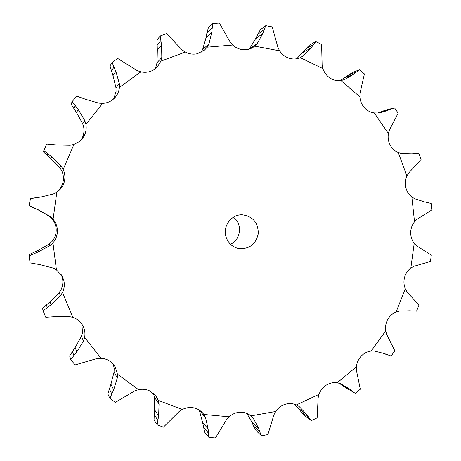 <?xml version="1.0" encoding="UTF-8"?>
<svg xmlns="http://www.w3.org/2000/svg" width="461" height="461" viewBox="0 0 461 461"><rect width="100%" height="100%" fill="white"/><g stroke="black" fill="none" stroke-linecap="round" stroke-linejoin="round"><path stroke-width="0.69" d="M356.399 366.818L337.222 382.763C333.372 382.209 329.719 383.005 326.267 385.137C322.856 387.355 320.441 390.427 319.012 394.339L296.36 404.931C292.747 403.352 288.989 403.15 285.088 404.332C281.21 405.605 278.081 407.991 275.701 411.477L250.934 415.862C247.816 413.327 244.203 412.117 240.095 412.238C235.986 412.457 232.327 413.972 229.117 416.79L203.825 414.456L202.725 413.044C200.426 410.463 197.585 408.757 194.185 407.939C190.122 407.051 186.158 407.564 182.297 409.489L158.221 400.367L156.141 396.333L150.517 391.32C146.788 389.349 142.789 388.79 138.519 389.654L117.44 374.153L115.192 366.858L112.311 363.159C109.194 360.208 105.448 358.583 101.063 358.283L84.634 337.366C85.343 333.43 84.818 329.69 83.078 326.146L82.554 325.184C80.306 321.45 77.091 318.851 72.913 317.387L62.5 292.493C64.39 288.453 64.794 284.304 63.704 280.034L61.999 275.868L56.426 269.841L52.946 242.826C55.844 239.415 57.331 235.485 57.406 231.053C57.377 226.616 55.931 222.68 53.067 219.234L56.841 192.179C60.535 189.655 63.001 186.261 64.246 182.009C65.381 177.727 65.024 173.543 63.174 169.469L73.904 144.477L79.43 141.515L81.943 139.107L83.677 136.686C85.89 132.889 86.633 128.792 85.919 124.401L102.705 103.373C107.119 103.108 110.917 101.495 114.092 98.527L115.429 97.098C117.722 94.292 119.053 91.071 119.405 87.423L140.87 71.864C145.163 72.78 149.203 72.244 152.994 70.274L157.241 67.035L160.906 61.14L185.345 52.058C189.206 54.052 193.194 54.611 197.308 53.741L204.517 50.099L207.156 47.183L208.937 43.968L211.76 32.374L212.7 23.574L219.355 23.05L230.218 42.187L232.73 45.028C235.911 47.921 239.576 49.5 243.719 49.759C247.401 49.909 250.744 48.952 253.746 46.901L257.226 43.588L262.758 33.509L265.778 25.672L272.232 26.922L277.943 47.495L279.637 50.831C281.953 54.404 285.059 56.859 288.943 58.19C292.85 59.423 296.648 59.25 300.324 57.671L303.332 55.908L311.037 47.956L315.773 41.565L321.617 44.44L322.118 65.047L322.919 68.643C324.262 72.631 326.624 75.765 330.007 78.053C333.436 80.249 337.095 81.084 340.984 80.554L344.459 79.609L353.529 74.284L359.534 69.692L364.409 73.944L359.995 93.278L359.891 96.896C360.208 101.04 361.706 104.635 364.386 107.701C367.129 110.686 370.425 112.444 374.269 112.968L377.628 113.014L383.218 112L394.518 107.851L398.16 113.176L389.378 130.094L388.41 133.511C387.718 137.539 388.289 141.366 390.115 144.996C392.023 148.575 394.754 151.122 398.31 152.637L401.514 153.571L411.777 153.876L418.847 153.409L421.06 159.454L408.677 173.013L406.93 176.021C405.305 179.704 404.931 183.524 405.813 187.489C406.781 191.43 408.792 194.6 411.846 196.997L414.698 198.743L424.454 201.866L431.3 203.491L431.986 209.888L416.917 219.344L414.52 221.781C412.071 224.893 410.791 228.477 410.688 232.54C410.676 236.597 411.852 240.193 414.214 243.322L416.537 245.771L431.317 255.083L430.441 261.462L413.724 266.302L410.832 268.02C407.72 270.388 405.622 273.529 404.539 277.441C403.548 281.377 403.813 285.18 405.334 288.851L406.988 291.859L418.945 305.176L416.565 311.152L409.541 310.795L399.307 311.106L396.091 312.005C392.507 313.48 389.718 315.981 387.718 319.513C385.799 323.092 385.131 326.884 385.713 330.877L386.583 334.26L394.852 350.809L391.089 356.036L384.411 353.599L374.441 351.052L371.105 351.069C367.267 351.553 363.948 353.264 361.142 356.192C358.399 359.194 356.82 362.732 356.399 366.818L356.411 370.379L360.3 389.205L355.356 393.348L343.635 386.439L339.25 383.218M212.043 28.127L206.885 33.036L208.343 27.81L212.7 23.574M206.885 33.036L206.055 37.687L202.604 49.552L201.036 52.416M160.906 61.14L161.811 57.475L161.557 45.149L160.186 35.964L156.994 39.969L157.322 50.128L157.034 62.656L156.135 66.223L154.654 69.254M119.405 87.423L119.336 83.574L115.849 71.392L112.092 62.489L110 65.906L112.985 75.61L115.988 87.89L116.045 91.63L113.66 98.931M85.919 124.401L84.83 120.649L78.226 109.539L72.216 101.593L71.052 104.117L76.514 112.599L82.675 123.704L83.712 127.334C84.403 131.569 83.683 135.522 81.551 139.187L80.842 140.277M63.174 169.469L61.129 166.104L51.782 156.942L43.841 150.586L43.351 151.951L50.889 158.532L59.797 167.568L61.762 170.818C63.549 174.754 63.895 178.782 62.8 182.913C61.601 187.016 59.221 190.289 55.654 192.727L53.678 193.868M56.841 192.179L53.343 194L40.551 197.129L35.716 197.654L30.201 198.927L29.239 205.813L38.269 209.957L49.258 216.209L52.012 218.825C54.778 222.144 56.173 225.948 56.202 230.223C56.127 234.505 54.692 238.291 51.897 241.581L49.114 244.174L50.053 245.506L38.551 251.792L29.158 255.786L29.343 257.359L29.014 254.633L38.073 250.409L49.114 244.174M61.261 274.681L62.281 277.482C63.33 281.602 62.944 285.607 61.117 289.496L59.123 292.718L60.426 295.812L51.021 304.738L43.046 310.795L45.777 317.277L56.006 316.592L69.098 316.528L72.913 317.387M81.879 324.123L82.49 332.819L81.413 336.409L83.51 341.065L76.814 351.893L70.752 359.505L75.057 364.939L97.19 358.468L101.063 358.283M113.314 364.225L114.172 368.368L114.063 372.056L117.313 377.945L113.694 389.816L109.851 398.362L115.359 402.372L134.866 390.83L138.519 389.654M153.438 393.348L154.423 397.255L159.062 403.969L158.619 415.983L157.12 424.8L163.39 427.14L179.104 411.546L182.297 409.489M185.345 52.058L182.153 49.932L166.559 33.636L160.186 35.964M265.778 25.672L260.263 29.809L255.596 38.718L249.407 49.033M140.87 71.864L137.205 70.631L117.705 58.461L112.092 62.489M315.773 41.565L309.21 45.293L296.711 58.772M102.705 103.373L98.81 103.149L86.247 99.53L76.612 96.124L72.216 101.593M359.534 69.692L352.083 72.752L340.218 80.652M73.904 144.477L70.06 145.301L56.91 145.031L46.653 144.068L43.841 150.586M393.464 108.093L384.849 110.41L377.807 112.991M53.067 219.234L50.203 216.526L38.753 210.032L29.389 205.773L30.374 198.708M52.946 242.826L50.053 245.506M56.426 269.841L52.957 267.997L40.222 264.672L30.074 262.833L29.343 257.359M62.5 292.493L60.426 295.812M43.046 310.795L42.573 308.34L50.157 301.707L59.123 292.718M84.634 337.366L83.51 341.065M70.752 359.505L69.634 355.921L75.155 347.421L81.413 336.409M117.44 374.153L117.313 377.945M109.851 398.362L107.834 393.907L110.917 384.22L114.063 372.056M158.221 400.367L159.062 403.969M157.12 424.8L154.032 419.787L154.516 409.656L154.423 397.255M354.912 393.112L343.635 386.439M337.222 382.763L340.472 383.65L349.507 388.946L352.233 391.239M203.825 414.456L205.531 417.626L199.14 409.996M319.012 394.339L318.13 397.866L317.151 417.839L311.296 420.611L308.812 417.557L301.275 412.013L298.451 408.411L294.17 404.136M205.531 417.626L208.118 428.926L208.896 437.38L204.667 432.147L202.581 422.288L199.371 410.526M311.296 420.611L304.894 415.874L301.275 412.013M229.117 416.79L226.576 419.55L215.466 437.95L208.896 437.38M296.36 404.931L298.636 406.204M250.934 415.862L253.354 418.398L249.263 414.652M275.701 411.477L273.955 414.739L267.87 434.596L261.45 435.766L259.831 431.945L253.51 425.952L251.654 421.7L246.825 413.396M261.45 435.766L256.097 430.637L253.51 425.952M299.298 406.683L306.749 414.468L308.812 417.557M253.354 418.398L258.627 428.234L259.831 431.945M225.804 236.182C222.807 225.648 231.837 214.117 242.457 214.814C252.968 216.457 258.241 222.732 258.275 233.641C255.861 244.278 249.343 249.245 238.729 248.554C232.102 246.998 227.797 242.878 225.804 236.182M38.551 251.792L38.073 250.409M34.028 253.487L33.722 252.184M29.014 254.633L29.158 255.786M51.021 304.738L50.157 301.707M47.12 307.452L46.452 304.635M76.814 351.893L75.155 347.421M73.783 355.396L72.371 351.259M113.694 389.816L110.917 384.22M111.7 393.827L109.245 388.663M158.619 415.983L154.516 409.656M157.731 420.184L154.049 414.364M349.507 388.946L340.051 383.69M208.118 428.926L202.581 422.288M208.326 433.017L203.318 426.921M306.749 414.468L298.451 408.411M258.627 428.234L251.654 421.7M233.387 217.24C242.751 223.718 240.959 239.933 230.402 244.203M211.76 32.374L206.055 37.687M207.156 47.183L232.73 45.028M208.937 43.968L202.604 49.552M385.713 330.877L371.105 351.069M405.334 288.851L396.091 312.005M414.214 243.322L410.832 268.02M411.846 196.997L414.52 221.781M398.31 152.637L406.93 176.021M374.269 112.968L388.41 133.511M340.984 80.554L359.891 96.896M300.324 57.671L322.919 68.643M254.731 46.152L279.637 50.831M257.226 43.588L249.51 48.999M161.811 57.475L157.034 62.656M303.332 55.908L299.356 58.063M119.336 83.574L115.988 87.89M84.83 120.649L82.675 123.704M61.129 166.104L59.797 167.568M50.203 216.526L49.258 216.209M262.758 33.509L255.596 38.718M160.728 40.781L156.924 45.397M161.557 45.149L157.322 50.128M264.055 29.665L257.561 34.471M311.037 47.956L302.537 52.675M113.89 67.22L111.36 71.144M115.849 71.392L112.985 75.61M313.192 44.757L305.464 49.102M353.529 74.284L343.883 78.186M75.218 105.886L73.76 108.756M78.226 109.539L76.514 112.599M356.33 71.91L347.559 75.489M387.73 110.427L378.354 112.928M47.898 154.101L47.201 155.616M51.782 156.942L50.889 158.532M390.957 108.992L381.368 111.568M34.241 208.222L33.93 208.205M38.753 210.032L38.269 209.957M383.673 353.414L386.641 354.618M387.43 354.924L387.978 355.143"/></g></svg>
